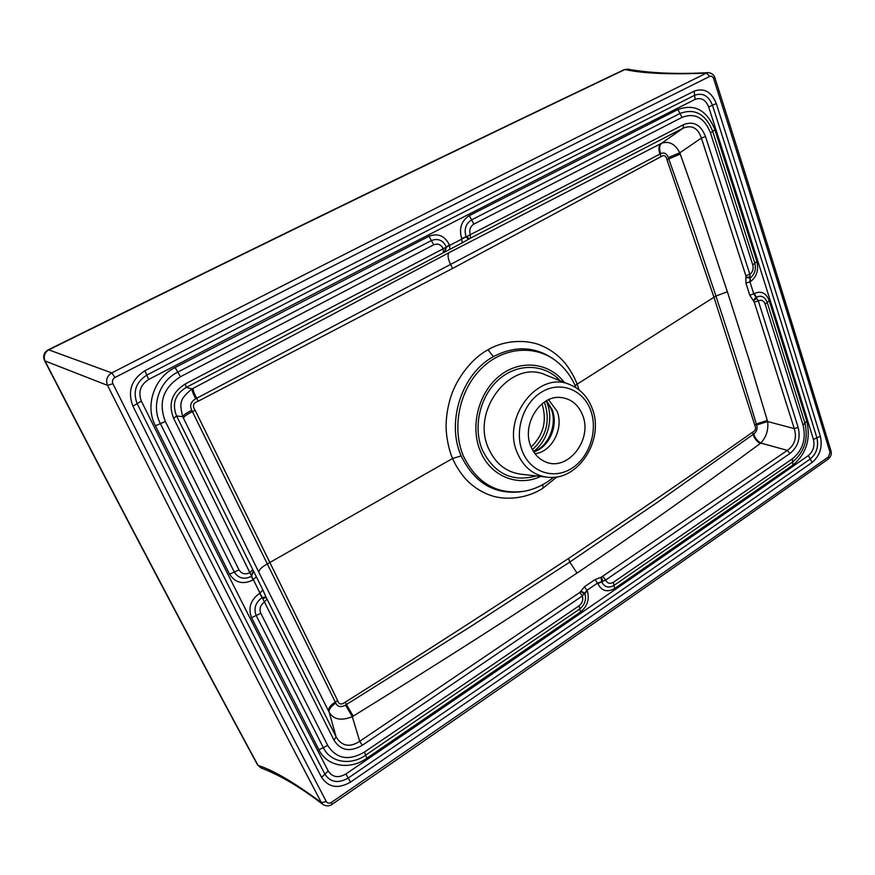<?xml version="1.0" encoding="UTF-8"?>
<svg xmlns="http://www.w3.org/2000/svg" width="875" height="875" viewBox="0 0 875 875"><rect width="100%" height="100%" fill="white"/><g stroke="black" fill="none" stroke-linecap="round" stroke-linejoin="round"><path stroke-width="1.31" d="M337.663 700.623C338.898 704.506 341.447 705.02 345.297 702.166C425.841 651.427 500.281 603.509 568.597 558.425C636.267 513.067 697.583 470.991 752.544 432.206C755.53 430.762 756.263 428.389 754.764 425.108L713.978 297.292L666.98 159.753C665.984 155.652 663.994 154.613 661.019 156.636L452.55 268.461L198.209 401.209C193.156 402.948 192.128 405.967 195.136 410.277L337.663 700.623L335.267 702.067L335.814 703.139C331.177 706.125 328.934 709.111 329.109 712.108C333.408 719.567 341.141 721.087 352.308 716.669L353.227 716.111C445.725 658.952 520.33 611.264 577.03 573.048C635.097 533.903 696.172 490.733 760.233 443.527L760.845 443.078C766.347 436.931 768.611 429.756 767.627 421.542L748.956 359.308L727.387 291.791L704.091 221.823L679.809 152.797C675.194 143.981 669.134 140.787 661.653 143.216L449.039 252.656L192.106 388.883C179.758 399 179.244 402.631 182.755 416.675L258.781 572.184L329.109 712.108L336.153 736.969L333.966 740.097C340.648 750.663 350.098 752.391 362.305 745.281L582.356 595.952L587.038 590.242L597.592 583.056L601.661 581.766L601.048 577.336L787.391 450.384L789.884 453.534C798 446.95 800.756 438.244 798.153 427.405L758.297 300.836L753.791 293.913L749.952 281.87L750.061 278.009M660.942 143.577C658.667 145.841 658.339 149.308 659.991 154L195.727 398.759C190.794 401.723 189.47 405.562 191.778 410.309C186.397 412.945 183.389 415.067 182.755 416.675L176.597 415.975L262.905 590.013L265.934 596.881L262.161 597.559L264.436 602C260.334 605.128 259.12 608.902 260.794 613.331L327.698 745.423C336.47 758.953 348.742 761.162 364.503 752.041L579.119 605.784C582.356 603.127 583.428 599.845 582.356 595.952L579.808 592.419L584.489 586.731L587.3 590.898L584.806 593.381M195.727 398.759C192.981 393.575 191.767 390.283 192.106 388.883L186.222 387.395L185.248 383.95C171.861 392.427 167.989 403.889 173.644 418.348L262.183 597.548C255.511 602.438 253.52 608.409 256.167 615.497L323.302 747.578C330.323 762.573 350.755 765.942 365.662 755.147L579.819 608.913C584.948 604.658 586.6 599.452 584.784 593.316L580.978 590.986M752.773 264.95L754.83 263.211C756.284 269.62 754.709 274.542 750.083 277.998L749.864 274.323C752.73 272.081 753.703 268.964 752.773 264.95L710.478 132.88C704.397 117.644 694.914 112.481 682.019 117.392L473.889 224.077C470.214 226.494 469.022 230.027 470.312 234.675L443.253 248.741C441.033 244.53 437.85 243.217 433.727 244.825L180.458 376.742C163.166 387.789 158.134 402.697 165.364 421.466L239.006 569.877C241.577 573.891 245.186 574.831 249.823 572.688L252.394 569.92M767.32 420.459L756.306 423.97C744.756 384.945 731.948 344.63 715.925 296.002L692.508 226.286L668.281 157.598L679.809 152.797L701.389 138.064L705.523 136.544C700.842 124.698 693.514 120.739 683.561 124.655L470.312 234.675L470.4 238.219L462.142 242.911L186.222 387.395C174.978 394.417 171.773 403.944 176.597 415.975L173.644 418.348M613.419 582.269L614.042 585.397C608.584 588.427 604.461 587.223 601.672 581.787L605.587 580.092C607.392 583.45 609.995 584.172 613.419 582.269L792.345 458.85C802.736 450.286 806.302 439.009 803.042 425.031L765.188 304.161C763.711 300.562 761.414 299.458 758.297 300.836L754.305 302.181L749.798 295.258L745.948 283.237L745.85 275.702L701.389 138.064C697.911 127.903 691.808 124.611 683.091 128.198L683.561 124.655M584.489 586.731L595.044 579.556L601.048 577.336M335.814 703.139C337.684 706.967 340.922 707.602 345.538 705.053L352.308 716.669L359.723 741.311L362.305 745.281M353.227 716.111L346.413 704.528L471.538 625.986L569.756 562.067L659.127 501.113L753.736 434.022C754.95 437.948 757.312 440.967 760.845 443.078L787.391 450.384C794.708 445.058 797.005 437.795 794.281 428.619L798.153 427.405M753.736 434.022C756.744 431.648 757.695 428.641 756.602 425.009L767.627 421.542L794.281 428.619L754.305 302.181M345.538 705.053L346.413 704.528L345.297 702.166M265.934 596.881L336.153 736.969C341.841 746.288 349.705 747.731 359.723 741.311L579.808 592.419M253.378 571.637L251.541 576.264C244.191 579.83 238.448 578.43 234.303 572.053L229.589 574.219C235.233 582.87 243.02 584.784 252.984 579.983L256.309 576.745M668.281 157.598C666.827 153.431 664.289 152.13 660.669 153.661C658.995 148.947 659.323 145.469 661.653 143.216L683.091 128.198L470.4 238.219M445.047 251.53L446.414 246.991C442.991 240.177 437.97 238.033 431.375 240.559L177.789 372.127C159.348 380.953 150.872 405.978 160.398 423.631L234.303 572.053L239.006 569.877M468.333 239.389L466.069 236.775M745.872 277.594L750.083 278.009M753.178 300.453L756.219 297.27C761.173 294.952 764.837 296.647 767.2 302.378L769.202 300.595C766.019 292.841 761.053 290.5 754.327 293.584L749.798 295.258M756.602 425.009L756.306 423.97L754.764 425.108M752.544 432.206L753.156 434.459C754.359 438.386 756.722 441.405 760.233 443.527M183.433 418.097C184.089 416.445 187.086 414.291 192.412 411.655L335.267 702.067C330.662 705.02 328.42 707.984 328.53 710.97M191.778 410.309L192.412 411.655L195.136 410.277M660.669 153.661L659.991 154L661.019 156.636M556.981 476.864L543.189 488.02C528.773 497.766 507.511 500.905 491.717 495.753C481.95 492.527 473.342 487.047 465.905 479.303C460.184 472.73 455.733 465.795 452.539 458.511C448.809 449.848 445.67 434.963 446.141 423.883C446.414 415.089 447.945 406.153 450.723 397.086C456.772 377.891 472.205 358.072 487.988 349.814C503.387 340.452 525.263 338.975 540.652 345.275C550.156 349.212 558.305 355.173 565.097 363.169C570.292 369.884 574.284 376.797 577.052 383.906L579.053 389.889M522.703 491.542C495.163 495.283 474.644 483.405 461.147 455.919C446.064 422.133 461.748 373.614 493.413 356.639C514.478 345.669 534.264 346.281 552.759 358.488M198.209 401.209L196.711 398.234C193.966 393.039 192.773 389.747 193.134 388.336M666.98 159.753L680.269 154.033M582.509 414.914C578.2 404.48 570.959 398.672 560.777 397.491C539.941 394.844 521.369 425.031 530.928 446.502C533.87 453.611 538.464 458.609 544.709 461.486C566.978 472.719 593.261 439.808 582.509 414.914M535.008 453.742C552.038 451.894 564.189 428.094 556.981 411.053L548.57 399.744M708.258 72.614L706.388 73.106C669.823 74.648 642.666 73.456 624.925 69.53L624.127 69.672C466.856 144.616 282.461 233.975 48.442 349.727L48.431 349.727C43.881 352.384 42.613 356.081 44.658 360.817C122.927 512.63 193.878 647.314 257.534 764.892L261.22 767.998C280.273 775.294 300.891 787.489 323.072 804.584M627.966 69.213L624.925 69.53C467.578 144.528 283.052 233.975 48.803 349.858L111.77 372.903C106.969 375.998 105.547 380.155 107.527 385.372C186.572 542.806 257.852 681.877 321.355 802.583L323.072 804.595M326.331 801.62L321.355 802.583C294.656 782.753 273.536 770.339 258.016 765.362C194.338 647.708 123.331 512.903 44.997 360.948L107.527 385.372L112.897 383.72C191.811 541.439 262.948 680.739 326.331 801.62C327.534 803.381 329.23 803.644 331.395 802.397C532.558 664.202 691.983 553.109 828.581 456.827L830.014 452.298C796.042 340.08 757.247 215.512 713.617 78.597C712.764 76.519 711.484 75.786 709.778 76.398C549.325 156.056 359.844 251.595 115.019 377.475C112.612 379.006 111.902 381.095 112.897 383.72M48.442 349.727L48.803 349.858C44.559 352.625 43.302 356.322 44.997 360.948L44.658 360.817M627.944 69.202L627.944 69.202C650.705 73.237 677.502 74.375 708.323 72.614M533.477 451.533C548.22 440.891 554.137 417.309 546.175 400.958M350.503 782.108L348.206 778.05C338.242 783.716 330.477 782.425 324.888 774.167C268.352 665.12 205.767 541.603 137.145 403.627C132.661 391.683 135.887 382.178 146.814 375.091C368.758 260.083 544.469 170.636 694.63 95.288C702.636 92.422 708.586 95.758 712.491 105.273C751.155 225.936 785.969 336.798 816.911 437.872C818.803 446.556 816.583 453.6 810.239 459.003C684.086 547.389 530.075 653.734 348.206 778.05L345.898 773.992C338.319 778.291 332.423 777.295 328.202 771.017L321.573 777.339C264.775 668.139 201.895 544.414 132.923 406.164C127.334 391.322 131.338 379.509 144.944 370.716C367.544 255.763 543.681 166.403 694.17 91.164C704.112 87.631 711.484 91.777 716.297 103.578C754.83 224.262 789.523 335.158 820.367 436.253C822.697 447.005 819.952 455.733 812.098 462.438C686.066 550.987 532.197 657.552 350.503 782.108C338.166 789.163 328.519 787.566 321.573 777.339M266.941 599.167L264.436 602L333.966 740.097M443.428 252.284L443.253 248.741L185.248 383.95M745.85 275.702L749.864 274.323L705.523 136.544M603.05 576.603L605.587 580.092L789.884 453.534M812.098 462.438L808.38 455.558C682.117 543.78 527.953 649.917 345.898 773.992M328.202 771.017C271.906 662.113 209.628 538.803 141.356 401.089L132.923 406.164M144.944 370.716L148.684 379.455C369.961 264.392 545.256 174.847 695.089 99.4C701.17 97.212 705.698 99.739 708.673 106.969C747.469 227.598 782.403 338.439 813.455 439.491C814.909 446.097 813.214 451.456 808.38 455.558M694.17 91.164L695.089 99.4M716.297 103.578L708.673 106.969M820.367 436.253L813.455 439.491M141.356 401.089C137.955 392.044 140.405 384.825 148.684 379.455M262.905 590.013L259.613 593.283C250.611 599.922 247.92 608.059 251.53 617.673L318.905 749.744C326.933 766.697 349.956 770.427 366.822 758.242L580.508 612.03C587.442 606.277 589.706 599.222 587.3 590.898M449.903 249.287L449.444 244.967C444.784 235.769 437.97 232.881 429.012 236.283L175.12 367.511C154.219 377.519 144.638 405.77 155.433 425.797L229.589 574.219M745.948 283.237L750.487 281.553C756.722 276.839 758.855 270.156 756.875 261.494L714.897 129.784C706.989 110.141 694.652 103.403 677.895 109.55L469.284 215.633C461.3 220.894 458.784 228.539 461.727 238.591L462.142 242.911M595.044 579.556L597.844 583.702C601.661 591.041 607.272 592.638 614.666 588.514L792.914 465.073C806.269 453.895 810.895 439.261 806.794 421.17L769.202 300.595M601.595 577.237L602.733 581.47M577.03 573.048L569.756 562.067L568.597 558.425M580.792 591.391L584.369 594.005M580.508 612.03L579.119 605.784M364.503 752.041L366.822 758.242M318.905 749.744L327.698 745.423M260.794 613.331L251.53 617.673M259.613 593.283L262.106 597.614M266.164 597.45L262.741 598.631M252.984 579.983L251.464 576.286M253.159 571.309L251.234 575.542M444.719 251.661L445.802 247.373M433.727 244.825L429.012 236.283M180.458 376.742L175.12 367.511M165.364 421.466L155.433 425.797M449.444 244.967L446.381 246.925M461.727 238.591L466.058 236.688M469.284 215.633L471.592 219.855C465.719 223.738 463.881 229.381 466.069 236.764M473.889 224.077L471.592 219.855L679.962 113.477C694.772 107.986 705.677 113.947 712.688 131.338L754.83 263.211L756.875 261.494M468.858 239.072L467.184 236.261M745.97 277.156L750.203 277.178M710.478 132.88L714.897 129.784M682.019 117.392L677.895 109.55M750.487 281.553L750.127 277.955M754.327 293.584L756.273 297.248M765.188 304.161L767.2 302.378L804.912 423.095L803.042 425.031M753.539 300.825L756.853 298.069M806.794 421.17L804.912 423.095C808.566 439.13 804.475 452.08 792.63 461.967L792.914 465.073M792.345 458.85L792.63 461.967L614.042 585.397L614.666 588.514M597.844 583.702L601.716 581.842M258.781 572.184C259.011 569.734 261.712 567.077 266.875 564.2L452.539 458.511L461.147 455.919M449.039 252.656C447.42 254.822 447.88 258.584 450.417 263.944L452.55 268.461M727.387 291.791L715.925 296.002L575.094 385.481M542.62 484.739L543.189 488.02M553.602 477.28C545.059 484.345 535.533 488.961 525.033 491.127C497.405 495.184 476.853 483.481 463.367 455.995C451.445 427.908 459.364 389.78 481.666 368.211C503.88 346.5 536.364 344.509 557.441 362.075C565.677 368.944 571.889 377.519 576.078 387.778M493.413 356.639L487.988 349.814M540.652 476.438C517.913 487.309 490.328 476.328 480.288 451.008C469.853 426.245 478.603 392.339 499.669 375.791C520.636 359.023 549.259 362.502 564.266 382.408M560.12 380.745C544.688 363.836 518.022 362.72 499.1 379.225C480.091 395.577 472.642 426.891 482.289 449.892C494.277 473.78 512.247 482.464 536.211 475.934M569.866 384.639L546.066 375.145C511.908 358.389 470.542 409.697 488.48 448.262C495.348 463.608 506.253 472.27 521.183 474.239L546.645 477.116M592.08 408.122C604.986 439.13 578.572 481.447 547.378 477.192C533.641 475.377 523.644 467.337 517.377 453.086C501.036 417.287 539.131 369.491 570.544 384.913C580.595 389.298 587.77 397.02 592.058 408.056M522.506 451.664C514.041 431.102 523.305 402.675 541.931 391.858C560.438 380.734 583.078 389.605 590.548 409.992C598.281 430.216 589.586 457.242 571.681 468.398C553.908 479.861 530.698 472.391 522.506 451.664M533.706 451.905C549.205 447.42 558.753 425.414 552.147 409.62L546.547 400.75M830.014 452.298L830.933 450.833C797.048 338.723 758.352 214.331 714.853 77.634M713.617 78.597L714.842 77.602C713.923 74.758 711.703 73.095 708.181 72.625M709.778 76.398L706.388 73.106C545.923 152.447 356.464 247.592 111.77 372.903L115.019 377.475M331.395 802.397L331.986 804.398C532.667 666.356 691.808 555.341 828.198 459.091C830.977 456.673 831.895 453.939 830.955 450.877M828.581 456.827L828.198 459.091M532.416 449.717C546.612 436.395 550.594 420.514 544.381 402.062M531.136 447.027C543.616 434.853 547.225 420.459 541.975 403.834M533.553 451.664C548.155 447.092 557.78 424.452 551.141 408.898L546.306 400.881M322.908 804.464C326.2 806.345 329.219 806.334 331.986 804.398M260.848 767.856L257.534 764.892M627.638 69.147L624.127 69.661"/></g></svg>
